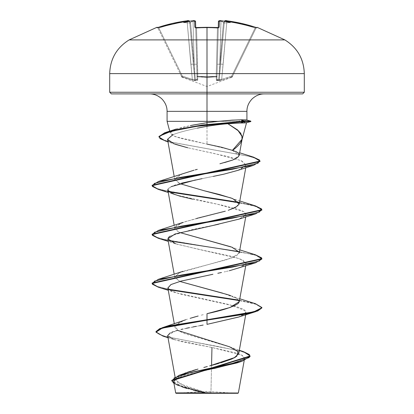<?xml version="1.0" encoding="UTF-8"?>
<svg xmlns="http://www.w3.org/2000/svg" width="414" height="414" viewBox="0 0 414 414"><rect width="100%" height="100%" fill="white"/><g stroke="black" fill="none" stroke-linecap="round" stroke-linejoin="round"><path stroke-width="0.31" stroke-dasharray="2.07 1.55" d="M218.287 27.598L218.276 28.017L217.459 28.09L218.276 28.017L217.014 76.057A0.823 0.362 1.5 0 1 216.263 76.393A0.823 0.362 1.5 0 1 216.191 76.393L217.459 28.09A153.646 138.095 180 0 0 207 27.769L207 27.303L207 27.769A153.646 138.095 -0 0 1 217.459 28.09L216.191 76.393A0.823 0.362 1.5 0 0 217.014 76.057L218.276 28.017A0.823 0.781 -178.5 0 1 219.161 27.257L217.516 27.671A154.463 138.83 0 0 0 207 27.35A154.463 138.83 0 0 0 196.484 27.671L194.839 27.257L194.668 20.819L192.991 20.757A155.617 155.027 -0 0 0 191.78 20.871A113.736 59.807 146.2 0 0 183.759 22.553L190.005 23.013L190.533 22.444L190.005 23.013L189.643 21.631L190.005 23.013L183.759 22.553A113.736 53.851 -143.3 0 1 188.727 20.871L189.379 21.042L189.643 21.631L188.717 20.757A0.823 0.818 175 0 1 189.633 21.497A0.823 0.818 175 0 0 189.581 21.28A0.823 0.818 -5 0 1 189.633 21.497L189.379 21.042L189.643 21.631L187.144 21.611L190.875 64.279L193.359 64.123L194.771 79.83L193.824 79.881L192.329 79.369L190.875 64.279L193.359 64.123L189.633 21.497L187.144 21.611L189.633 21.497L193.359 64.123L190.875 64.279L187.144 21.611A154.65 154.593 180 0 0 158.857 28.017L157.988 28.09L181.544 76.393L182.284 76.057L158.857 28.017L157.988 28.09L158.857 28.017L182.284 76.057L192.329 79.369L187.144 21.611A154.65 154.593 -0 0 0 158.857 28.017L182.284 76.057L158.857 28.017A154.65 154.593 -0 0 1 187.144 21.611L192.329 79.369L182.284 76.057L181.544 76.393L181.901 77.128L157.827 27.769A0.823 0.823 0 0 0 157.662 27.536A0.823 0.823 0 0 1 157.827 27.769L157.988 28.09A0.823 0.823 -26 0 0 156.978 27.671L156.823 27.35L157.475 27.593L172.669 23.37L187.035 20.819L188.727 20.871A113.736 53.851 -143.3 0 0 183.759 22.553A113.736 59.807 146.2 0 1 191.78 20.871A155.617 155.027 180 0 1 192.991 20.757L194.668 20.819L194.839 27.257L196.484 27.671A154.463 138.83 180 0 1 207 27.35L207 39.899L284.848 39.899L129.152 39.899L207 39.899L207 27.35A154.463 138.83 180 0 1 217.516 27.671L219.161 27.257L219.332 20.819L221.009 20.757A155.617 155.027 180 0 1 222.22 20.871A113.736 59.807 -146.2 0 1 230.241 22.553A113.736 53.851 143.3 0 0 225.273 20.871L226.965 20.819L241.331 23.37L256.525 27.593L257.177 27.35L257.022 27.671A0.823 0.823 26 0 0 256.012 28.09L232.456 76.393L231.98 76.807L232.456 76.393L231.716 76.057L231.98 76.807L232.451 76.393L256.012 28.09L255.143 28.017L231.716 76.057L221.671 79.369L226.856 21.611A154.65 154.593 0 0 1 255.143 28.017A154.65 154.593 0 0 0 226.856 21.611L221.671 79.369L231.716 76.057L255.143 28.017L231.716 76.057L232.451 76.393L232.099 77.128L256.012 28.09L232.451 76.393L231.716 76.057L255.143 28.017L256.012 28.09L255.143 28.017A154.65 154.593 180 0 0 226.856 21.611L223.125 64.279L220.641 64.123L224.367 21.497L220.641 64.123L224.367 21.497L220.641 64.123L224.284 22.444L223.995 23.013L223.467 22.444L219.818 64.123L220.936 21.497A154.795 154.205 0 0 1 222.334 21.631L223.467 22.444L222.334 21.631A154.795 154.205 -0 0 0 220.936 21.497L219.818 64.123L223.467 22.444L218.685 79.83L219.229 79.83L220.641 64.123L219.229 79.83L218.685 79.83L223.467 22.444L223.995 23.013L224.284 22.444L220.641 64.123L224.367 21.497L226.856 21.611L224.367 21.497L220.641 64.123L223.125 64.279L221.671 79.369L220.181 79.881L219.229 79.83L220.641 64.123L223.125 64.279L226.856 21.611L224.367 21.497A0.823 0.818 5 0 1 224.419 21.28A0.823 0.818 -175 0 0 224.367 21.497L224.621 21.042L224.357 21.631L226.856 21.611L226.965 20.819L226.856 21.611A154.65 154.593 180 0 1 255.143 28.017L255.402 27.257L255.143 28.017L256.012 28.09A0.823 0.823 26 0 1 256.711 27.629A0.823 0.823 -154 0 0 256.012 28.09L256.173 27.769L256.012 28.09A0.823 0.823 -154 0 1 257.022 27.671L255.402 27.257L255.143 28.017L255.402 27.257A155.473 155.416 0 0 0 226.965 20.819L226.856 21.611L226.965 20.819L225.283 20.757A0.823 0.818 5 0 0 224.367 21.497A0.823 0.818 -175 0 1 225.283 20.757L224.357 21.631L224.621 21.042L225.273 20.871A113.736 53.851 143.3 0 1 230.241 22.553L223.995 23.013L224.357 21.631L223.995 23.013L230.241 22.553A113.736 59.807 -146.2 0 0 222.22 20.871L221.744 21.042L222.334 21.631A154.795 154.205 180 0 0 220.936 21.497L219.818 64.123L217.324 64.279L216.931 79.369L217.014 76.057L216.289 76.807L216.263 76.393L217.014 76.057L218.287 27.598L216.931 79.369L218.442 21.611L217.324 64.279L218.442 21.611L220.936 21.497L218.442 21.611L217.324 64.279L219.818 64.123L218.685 79.83L217.371 79.881L216.931 79.369L217.324 64.279L219.818 64.123L221.009 20.752L220.936 21.497L218.442 21.611L220.936 21.497A154.795 154.205 180 0 1 222.334 21.631L221.744 21.042L222.22 20.871A155.617 155.027 -0 0 0 221.009 20.757L220.936 21.497L221.009 20.752L219.332 20.819A0.823 0.818 1.5 0 0 218.442 21.611A0.823 0.818 -178.5 0 1 219.332 20.819L219.161 27.257A0.823 0.781 1.5 0 0 218.276 28.017L217.459 28.09L216.191 76.393L207 77.128L197.809 76.393L197.711 76.807L196.541 28.09A153.646 138.095 -0 0 1 207 27.769A153.646 138.095 180 0 0 196.541 28.09L197.809 76.393L207 77.128L216.191 76.393L217.459 28.09A153.646 138.095 0 0 0 196.541 28.09L195.724 28.017L197.069 79.369L195.558 21.611L197.069 79.369L195.558 21.611L196.676 64.279L194.182 64.123L190.533 22.444L191.666 21.631A154.795 154.205 -0 0 1 193.064 21.497L194.182 64.123L193.064 21.497A154.795 154.205 -0 0 0 191.666 21.631L190.533 22.444L195.315 79.83L194.771 79.83L189.633 21.497L193.359 64.123L189.633 21.497L193.359 64.123L189.715 22.444L190.005 23.013L190.533 22.444L194.182 64.123L190.533 22.444L190.005 23.013L189.715 22.444L194.771 79.83L195.315 79.83L194.182 64.123L193.064 21.497L195.558 21.611L193.064 21.497L194.182 64.123L196.676 64.279L197.069 79.369L196.629 79.881L195.315 79.83L194.182 64.123L196.676 64.279L195.558 21.611L193.064 21.497L192.991 20.757L193.064 21.497A154.795 154.205 180 0 0 191.666 21.631L192.08 20.85L191.666 21.631A154.795 154.205 180 0 1 193.064 21.497L195.558 21.611A0.823 0.818 -1.5 0 0 194.668 20.819A0.823 0.818 178.5 0 1 195.558 21.611L195.558 21.575M207 77.542L197.711 76.807L197.747 80.119L197.105 80.59L194.875 80.632L192.086 80.119L182.02 76.807L182.362 77.542L182.02 76.807L192.086 80.119L194.88 80.632L197.111 80.59L197.747 80.119L197.711 76.807L207 77.542L207 86.505L207 77.542L216.289 76.807L216.253 80.119L216.895 80.59L219.125 80.632L221.914 80.119L231.98 76.807L231.638 77.542L231.98 76.807L221.914 80.119L219.12 80.632L216.889 80.59L216.253 80.119L216.289 76.807L207 77.542L207 86.505L207 77.542L216.289 76.807L216.191 76.393L197.809 76.393L196.541 28.09L197.809 76.393A0.823 0.362 -1.5 0 1 197.737 76.393A0.823 0.362 -1.5 0 1 196.986 76.057A0.823 0.362 -1.5 0 0 197.809 76.393L196.986 76.057L195.724 28.017L196.986 76.057A0.823 0.781 -1.5 0 0 197.711 76.807L197.809 76.393L197.711 76.807L207 77.542L197.711 76.807A0.823 0.781 178.5 0 1 196.986 76.057L196.676 64.279L194.182 64.123L195.315 79.83L196.629 79.881L197.069 79.369A0.823 0.787 -1.5 0 0 197.747 80.119L197.711 76.807L197.747 80.119A0.823 0.787 178.5 0 1 197.069 79.369L195.315 79.83L195.356 80.513L197.747 80.119L195.356 80.513L195.315 79.83L194.771 79.83L193.359 64.123L190.875 64.279L192.329 79.369L194.771 79.83L195.356 80.513A0.823 0.781 -123.1 0 1 194.771 79.83L192.329 79.369L192.086 80.119L195.356 80.513L192.086 80.119L192.329 79.369L182.284 76.057L182.02 76.807L192.086 80.119L182.02 76.807L182.284 76.057L181.544 76.393L182.02 76.807C182.47 77.775 182.47 77.775 182.02 76.807C182.47 77.775 182.47 77.775 182.02 76.807A0.823 0.812 154 0 1 181.544 76.393C181.994 77.314 181.994 77.314 181.544 76.393C181.994 77.314 181.994 77.314 181.544 76.393A0.823 0.812 154 0 0 182.02 76.807L181.544 76.393L182.284 76.057L182.02 76.807L182.284 76.057L192.329 79.369L192.086 80.119L192.329 79.369L194.771 79.83A0.823 0.781 -123.1 0 0 195.356 80.513L194.771 79.83L195.315 79.83L195.356 80.513L195.315 79.83L197.069 79.369A0.823 0.787 178.5 0 0 197.747 80.119A0.823 0.787 -1.5 0 1 197.069 79.369L196.986 76.057A0.823 0.781 178.5 0 0 197.711 76.807A0.823 0.781 -1.5 0 1 196.986 76.057L197.737 76.393L197.711 76.807L197.809 76.393L216.191 76.393L216.289 76.807A0.823 0.781 1.5 0 0 217.014 76.057L216.191 76.393L216.253 80.119A0.823 0.787 1.5 0 0 216.931 79.369L217.371 79.881L218.685 79.83L219.818 64.123L217.324 64.279L217.014 76.057A0.823 0.781 -178.5 0 1 216.289 76.807A0.823 0.781 -178.5 0 0 217.014 76.057L216.931 79.369A0.823 0.787 -178.5 0 1 216.253 80.119L218.644 80.513L218.685 79.83L216.931 79.369L218.685 79.83L218.644 80.513A0.823 0.781 -56.9 0 0 219.229 79.83L221.671 79.369L223.125 64.279L220.641 64.123L219.229 79.83L218.685 79.83L219.229 79.83A0.823 0.781 123.1 0 1 218.644 80.513L221.914 80.119L221.671 79.369L219.229 79.83L221.671 79.369L221.914 80.119L231.98 76.807L231.716 76.057L221.671 79.369L231.716 76.057L232.451 76.393A0.823 0.818 161.2 0 1 231.98 76.807A0.823 0.812 26 0 0 232.456 76.393C232.006 77.314 232.006 77.314 232.456 76.393C232.006 77.314 232.006 77.314 232.456 76.393A0.823 0.812 -154 0 1 231.98 76.807C231.529 77.775 231.529 77.775 231.98 76.807C231.529 77.775 231.529 77.775 231.98 76.807A0.823 0.812 -154 0 0 232.456 76.393A0.823 0.818 -18.8 0 1 231.98 76.807L231.716 76.057L231.98 76.807L221.914 80.119L221.671 79.369L221.914 80.119L218.644 80.513A0.823 0.781 123.1 0 0 219.229 79.83A0.823 0.781 -56.9 0 1 218.644 80.513L218.685 79.83L218.644 80.513L216.253 80.119A0.823 0.787 -178.5 0 0 216.931 79.369A0.823 0.787 1.5 0 1 216.253 80.119L216.289 76.807L207 77.542M304.306 73.609L207 73.609L207 39.899L207 73.609L304.306 73.609M207 393.3L207 391.396L207 393.3L235.851 393.3L176.069 393.3L207 393.3L178.149 393.3L207 393.3L207 391.396L207 393.3L235.851 393.3L178.149 393.3L237.931 393.3L207 393.3M210.938 392.819L238.386 392.85L207 393.036L210.938 392.819L211.554 365.407L210.938 392.819L238.241 392.85L175.681 392.912L206.809 393.046L185.317 386.64L175.665 380.238L182.553 374.127M304.306 92.25L207 92.25L304.306 92.25M302.66 93.895L149.614 93.895L264.386 93.895L207 93.895L207 111.361L207 93.895L111.34 93.895L302.66 93.895M207 111.361L167.08 111.361L246.92 111.361L207 111.361L207 121.338L238.857 121.338L167.08 121.338L207 121.338L207 144.108L207 126.322M244.741 122.166L238.624 121.545L250.848 121.545L238.624 121.545L246.558 122.694M192.194 125.225L176.343 129.018L170.263 132.791L175.075 136.563L207 144.108L180.871 138.4L172.928 135.632L170.247 132.92L173.166 130.255L181.151 127.641L190.383 125.582M169.709 131.16L170.247 132.92M232.942 120.07L240.736 119.796M246.92 120.086L238.857 121.136L245.026 120.562M171.784 380.523L174.91 383.643L182.869 386.769L207 393.036L178.015 383.136L176.229 378.184L184.789 373.231M183.231 373.842L184.592 373.304M186.01 372.776L187.475 372.264M190.688 371.213L192.712 370.592M196.076 369.609L198.006 369.065M207.305 366.545L203.823 367.477M218.514 363.482L220.936 362.778M232.285 358.829L233.931 358.058M238.697 353.763L236.865 350.451L230.469 347.144L185.384 333.907L177.958 330.595L174.941 327.288L176.938 323.872L183.816 320.457M185.586 319.815L187.382 319.204L184.018 320.384L175.422 325.368L177.58 330.356M190.135 318.325L192.391 317.647M195.491 316.757L198.161 316.022M201.251 315.194L203.874 314.5L201.251 315.194M239.251 301.796L236.829 298.406L222.711 293.19M239.251 252.892L239.245 252.188L236.808 255.619L225.775 259.945L183.004 271.305L179.567 272.686L174.718 276.888L179.8 281.432L174.749 277.344L179.567 272.686L231.918 257.922L239.23 252.995M196.878 218.359L183.004 222.401L175.024 227.038L178.072 231.68L179.805 232.533L178.072 231.68L174.749 228.44L176.483 225.521L185.136 221.671L225.304 211.187M183.004 173.497L174.755 178.884L179.811 183.63L174.755 179.541L179.614 174.863L194.083 170.18M195.165 169.895L197.25 169.362M232.389 160.13L239.163 155.555L232.399 150.36M241.771 135.425L240.969 133.769M240.037 132.433L239.002 131.264M197.38 128.133C186.735 130.317 178.574 132.496 172.902 134.669C178.631 132.48 186.792 130.301 197.38 128.133M237.9 170.356L246.242 165.114L240.964 160.56L214.416 153.532L187.77 147.777L227.54 156.487L241.626 160.839L246.232 165.186L239.856 169.647L224.114 174.108M224.083 174.113L195.496 179.976M171.153 186.657L167.841 189.793M192.582 199.17L221.128 204.987L238.309 209.324L244.177 211.849L246.133 214.618L239.044 219.104M214.633 225.03L192.448 229.516L170.107 236.12M168.312 237.569L167.861 239.059L176.825 244.162L201.628 249.937L231.964 256.385L242.552 259.863L246.139 263.511L241.533 267.056L229.289 270.751M228.259 270.994L224.155 271.931L228.259 270.994M221.469 272.515L217.821 273.281M167.861 287.968L171.38 291.021L180.318 294.08L235.664 306.303L243.696 309.361L246.139 312.42L238.826 316.979M181.001 329.487L203.15 325.062M199.895 325.652L196.153 326.346M193.115 326.925L189.188 327.702M186.491 328.255L183.066 329.006M168.012 337.684L174.278 339.666L167.66 335.257L175.841 330.848L173.073 331.738M172.152 332.075L169.983 333.042M167.66 335.728L171.52 338.668L181.425 341.602L211.963 347.481L235.949 352.883L242.64 355.579L244.607 358.281L239.188 362.105M213.79 368.595L185.032 375.177L176.312 378.468L173.673 381.76L183.314 387.354L204.656 392.943L180.794 386.495L173.983 383.509L204.273 392.829L206.7 393.021L182.548 386.671L174.636 383.493L171.774 380.316L171.774 380.725M235.173 357.391L236.668 356.418M243.37 351.615L166.024 336.592L158.598 334.088L155.995 331.583L158.603 334.088L166.04 336.592L243.396 351.626M163.178 336.199L216.988 346.29L241.103 351.331L247.831 353.851L250.113 356.376L247.82 353.846L241.083 351.326L216.946 346.28L163.147 336.189M174.278 339.666L211.963 347.481L242.004 355.217L244.244 359.088L236.808 362.954M175.557 378.929L174.987 379.338M173.668 381.739L176.193 384.409M178.253 385.455L182.797 387.183M187.03 388.487L193.447 390.211M198.839 391.546L204.656 392.943M109.694 92.25L207 92.25L109.694 92.25M109.694 73.609L207 73.609L109.694 73.609M231.11 120.189L207 122.704M207 144.108L231.535 150.049L239.659 152.792M224.579 162.567L219.912 163.784M231.002 197.954L237.331 200.935L238.097 205.758L228.233 210.291M239.794 249.875L231.007 246.853L239.245 252.188M227.902 294.716L228.321 294.846M230.51 295.58L237.227 298.665L239.271 301.661M255.526 303.731L238.785 300.098L255.495 303.721M152.109 283.067L156.414 286.167L168.643 289.267L156.699 286.271L152.129 283.269M255.516 254.827L164.451 239.483L155.535 236.927L152.129 234.371M255.51 205.918L238.785 202.291L255.479 205.913M168.648 191.465L156.699 188.463L152.129 185.462M253.228 157.035L169.693 141.873L161.915 139.342L158.976 136.817M261.891 307.519L261.891 307.923L255.852 304.238L239.059 300.554L255.521 304.135L261.871 307.721M158.474 287.259L169.269 289.8L158.505 287.264M261.891 259.024L255.857 255.334L239.059 251.65L255.852 255.334L261.891 259.024M158.484 238.355L169.274 240.896L158.515 238.366M261.886 210.121L255.852 206.431L239.059 202.746M169.274 191.992L158.521 189.467M260.028 161.041L260.028 161.45L257.244 158.909L249.259 156.368L165.59 141.133M158.96 136.615L161.543 139.166L169.088 141.717L253.197 157.03M152.114 185.26L156.414 188.36L168.643 191.459M152.109 234.164L155.11 236.746L163.768 239.328L255.485 254.817M238.454 317.103L245.119 313.941L245.595 310.805L229.32 304.632L175.541 292.651L167.887 288.108M238.454 268.2L246.144 263.464L239.758 258.724L198.192 249.244L175.541 243.748L168.281 241.393M218.633 224.212L238.459 219.296L245.709 215.518L244.001 211.74L217.298 204.18L175.536 194.844L167.872 190.223M168.006 189.162C169.129 187.159 173.657 185.151 181.596 183.148M202.037 178.646L213.339 176.39M175.831 144.476L168.886 141.221L167.515 139.327M165.564 141.122L248.623 156.213L256.846 158.728L260.008 161.243M158.495 189.457L249.575 204.801L258.476 207.357L261.871 209.919M250.848 121.136L238.857 121.136L250.848 121.136M256.525 27.593L257.022 27.671L256.525 27.593M195.558 27.562A0.823 0.781 -1.5 0 1 195.724 28.017L195.713 27.598L195.724 28.017L196.541 28.09L195.724 28.017A0.823 0.781 178.5 0 0 195.62 27.65M216.289 76.807L216.191 76.393A0.823 0.362 -178.5 0 0 216.263 76.393L216.289 76.807M218.38 27.65A0.823 0.781 -178.5 0 0 218.276 28.017A0.823 0.781 1.5 0 1 218.442 27.562M217.516 27.671L217.459 28.09L217.51 27.629L217.459 28.09L218.276 28.017L218.452 21.497M207 27.303L196.826 27.609M221.92 20.85L221.744 21.042L223.995 23.013L221.744 21.042L221.92 20.85M195.724 28.017L195.48 27.536L195.724 28.017A0.823 0.781 -1.5 0 0 194.839 27.257A0.823 0.781 178.5 0 1 195.724 28.017L196.541 28.09L196.49 27.629L196.541 28.09A153.646 138.095 180 0 1 217.459 28.09L217.562 27.629M187.144 21.611L187.035 20.819A155.473 155.416 -0 0 0 158.598 27.257L158.857 28.017L158.598 27.257L156.978 27.671A0.823 0.823 154 0 1 157.988 28.09A0.823 0.823 154 0 0 157.289 27.629A0.823 0.823 -26 0 1 157.988 28.09L158.857 28.017L158.598 27.257L158.857 28.017A154.65 154.593 180 0 1 187.144 21.611L189.633 21.497A0.823 0.818 -5 0 0 188.717 20.757L187.035 20.819L187.144 21.611M194.244 20.705L192.991 20.752L193.064 21.497L193.027 20.747M191.78 20.871L192.08 20.85M190.533 22.444L192.256 21.042L190.533 22.444M181.901 77.128L207 86.505L232.099 77.128M235.851 393.3L207 391.396L181.342 392.902M242.05 139.518L241.962 139.844M175.665 380.238L175.081 376.968M245.719 314.743L246.139 312.42M174.941 327.288L174.315 323.82M245.719 265.84L246.139 263.511M174.749 277.344L174.206 274.327M245.719 216.941L246.133 214.618M174.749 228.44L174.206 225.423M245.766 167.758L246.232 165.186M174.755 179.541L174.206 176.519M244.607 358.281L244.203 360.527M229.822 346.891L239.328 350.27M181.943 386.893L180.794 386.495M231.209 198.027L239.794 200.971M230.996 295.756L239.794 298.779M175.541 292.651L168.281 290.292M175.536 194.844L168.281 192.489M175.365 144.315L167.975 141.888M178.149 393.3L181.316 392.902M256.012 28.09L256.763 27.634L256.012 28.09M226.939 20.814L256.763 27.634M218.276 28.017L218.52 27.536L218.276 28.017M225.728 20.705L224.429 21.254M222.085 20.85L221.009 20.752M219.751 20.705L218.483 21.373M217.51 27.629L218.514 27.536M157.294 27.634L157.988 28.09L157.237 27.634L157.662 27.536M191.915 20.85L192.991 20.752M158.598 27.257L188.272 20.705"/><path stroke-width="0.62" d="M156.823 27.35A0.823 0.823 0 0 1 157.662 27.536A0.823 0.823 0 0 0 156.823 27.35L156.978 27.671L156.823 27.35L129.152 39.899L207 39.899L207 73.609L304.306 73.609L207 73.609L207 92.25L304.306 92.25L207 92.25L207 93.895L302.66 93.895L207 93.895L207 111.361L167.08 111.361C167.101 106.807 165.398 102.693 161.962 99.008C158.283 95.577 154.163 93.869 149.614 93.895M196.484 27.671A154.463 138.83 -0 0 1 207 27.35L207 27.35A154.463 138.83 180 0 0 196.484 27.671L194.839 27.257L194.668 20.819L192.991 20.757A155.617 155.027 180 0 0 191.78 20.871A113.736 59.807 146.2 0 0 183.759 22.553A113.736 53.851 -143.3 0 1 188.727 20.871L187.035 20.819L172.669 23.37L158.598 27.257A155.473 155.416 -0 0 1 187.035 20.819L188.717 20.757L189.643 21.631L189.379 21.042L188.727 20.871A113.736 53.851 -143.3 0 0 183.759 22.553A113.736 59.807 146.2 0 1 191.78 20.871A155.617 155.027 -0 0 1 192.991 20.757L194.668 20.819L194.839 27.257L196.49 27.629L195.486 27.536L195.724 28.017L195.48 27.536L207 27.303L217.516 27.671A154.463 138.83 180 0 0 207 27.35L207 39.899L207 27.35A154.463 138.83 -0 0 1 217.516 27.671L219.161 27.257L217.5 27.671M224.367 21.497C224.993 20.571 225.858 20.343 226.965 20.819L225.283 20.757L226.965 20.819L255.402 27.257L241.331 23.37L226.965 20.819A155.473 155.416 0 0 1 255.402 27.257L257.022 27.671L256.525 27.593L257.177 27.35L284.848 39.899L207 39.899L284.848 39.899C297.314 47.682 303.798 58.917 304.306 73.609L304.306 92.25L302.66 93.895M244.203 360.527L238.386 392.85L237.931 393.3L207 393.3L207 392.881L207 393.3L237.931 393.3M210.938 392.819L175.696 392.912L204.656 392.943M246.547 122.575C246.656 122.86 244.591 122.999 240.363 122.999L227.871 123.719L237.646 129.98L242.071 136.485L241.962 139.844L240.26 143.27C237.315 146.665 234.691 149.03 232.399 150.36L221.361 147.203L207 144.108M207 126.322L207 121.338L167.08 121.338L218.318 121.338L232.942 120.07M190.383 125.582L207 122.704L218.318 121.338L207 121.338L207 111.361L207 122.704L192.194 125.225M111.34 93.895L207 93.895L207 92.25L109.694 92.25L111.34 93.895L207 93.895L207 111.361L246.92 111.361L167.08 111.361L167.08 121.338L169.709 131.16M158.976 136.817L166.226 132.252L192.106 126.694L244.953 121.136L240.736 119.796C244.979 119.796 247.029 119.925 246.884 120.184M182.553 374.127L183.231 373.842M184.592 373.304L186.01 372.776M187.475 372.264L190.688 371.213M192.712 370.592L196.076 369.609M198.006 369.065L178.941 375.363L171.784 380.523M203.823 367.477L207.305 366.545M235.173 357.391L209.691 365.904L218.514 363.482M220.936 362.778L232.285 358.829M233.931 358.058L238.697 353.763L245.719 314.743M183.816 320.457L185.586 319.815M198.161 316.022L190.135 318.325M192.391 317.647L195.491 316.757M239.271 301.661L229.977 307.519L207 313.683C222.882 310.257 233.294 306.846 238.236 303.441L239.251 301.796L245.719 265.84M222.711 293.19L179.805 281.432L227.902 294.716M239.23 252.995L245.719 216.941M239.245 252.188L232.13 247.272L179.805 232.528L231.007 246.853M228.233 210.291L235.618 207.393L239.251 203.988L232.647 198.57L219.606 194.549L203.911 190.678L179.8 183.63L203.911 190.678L231.209 198.027M197.25 169.362L195.165 169.895M219.912 163.784L232.389 160.13L224.579 162.567M231.535 150.049L232.399 150.36L242.107 139.202L241.771 135.425M240.969 133.769L240.037 132.433M239.002 131.264L227.871 123.719C218.463 124.459 208.299 125.928 197.38 128.133C208.175 125.939 218.338 124.469 227.871 123.719L240.363 122.999L244.953 121.545L244.953 121.136L202.218 125.007L180.385 128.873L164.72 132.744L158.96 136.615L158.96 137.018L164.72 133.153L180.385 129.282L202.218 125.411L244.953 121.545L195.9 126.436L171.054 131.331L159.209 136.227L160.047 138.674L167.975 141.888M174.206 176.519L167.52 139.337L172.902 134.669L167.52 139.337L173.87 143.772L187.77 147.777L175.365 144.315M213.339 176.39L224.083 174.113M195.496 179.976L171.153 186.657M167.841 189.793L167.861 190.155L172.141 193.561L180.054 196.2L192.582 199.17M239.044 219.104L214.633 225.03M170.107 236.12L168.312 237.569M229.289 270.751L255.521 262.807L181.337 275.031L154.546 281.147L152.352 284.201L158.474 287.259L168.281 290.292M217.821 273.281L221.469 272.515M167.887 288.108L170.904 284.578L181.032 281.101L212.905 274.28L180.954 281.127L170.987 284.547L167.861 287.968L174.315 323.82M238.826 316.979L207 324.364L238.454 317.103L255.526 311.711L170.475 326.072L159.711 329.032L155.995 331.992L163.178 336.199M203.15 325.062L199.895 325.652M196.153 326.346L193.115 326.925M189.188 327.702L186.491 328.255M183.066 329.006L181.001 329.487M177.684 330.325L175.841 330.848L177.684 330.325M173.073 331.738L172.152 332.075M169.983 333.042L167.66 335.728L175.081 376.968M211.963 347.481L211.554 365.407L211.963 347.481M239.188 362.105L213.79 368.595M236.668 356.418L238.055 351.61L229.594 346.808L177.58 330.356M168.012 337.684L163.147 336.189L156.011 332.178L162.148 328.173L207 320.151L207 313.683L207 319.743L162.216 327.743L155.995 331.583L159.711 328.623L170.475 325.663L207 319.743L207 324.364L207 320.151L245.812 314.035L257.71 310.981L261.891 307.923L261.891 307.519L257.71 310.572L245.812 313.631L207 319.743L254.015 311.737L261.871 307.731L255.526 303.731L239.794 298.779M239.328 350.27L243.396 351.626L249.435 354.591L249.212 357.561L232.042 363.497L178.941 375.363M171.774 380.725L173.983 383.509L174.061 377.941L191.252 372.377L242.087 361.246L250.113 356.371L171.774 380.725L171.774 380.316L250.113 355.968L243.37 351.615M242.087 361.246L236.808 362.954L202.669 370.944L175.557 378.929M174.987 379.338L173.668 381.739M176.193 384.409L178.253 385.455M182.797 387.183L187.03 388.487M193.447 390.211L198.839 391.546M109.694 92.25L207 92.25L207 73.609L109.694 73.609L207 73.609L207 39.899L129.152 39.899C116.686 47.682 110.202 58.917 109.694 73.609L109.694 92.25M240.363 122.999L244.953 121.545L250.848 121.545L244.953 121.545L244.953 121.136L250.848 121.136L244.953 121.136L240.736 119.796L231.11 120.189M232.399 150.36C241.378 153.206 241.372 156.461 232.389 160.13M194.083 170.18L158.495 181.467L232.549 169.254L258.088 163.147L259.635 160.094L253.228 157.035L239.659 152.792M225.304 211.187L196.878 218.359M228.321 294.846L230.51 295.58M238.785 300.098L168.643 289.267L238.785 300.098M152.129 283.269L158.479 279.279L232.663 267.051L259.454 260.939L261.648 257.881L255.516 254.827L239.794 249.875M152.129 234.371L158.484 230.375L232.678 218.147L259.459 212.035L261.643 208.977L255.51 205.918L239.794 200.971M168.643 191.459L238.785 202.291L168.648 191.465M152.129 185.462L158.495 181.467M239.059 300.554L169.269 289.8L239.064 300.554M158.505 287.264L152.109 283.476L261.891 259.024L255.521 262.807M239.059 251.65L169.274 240.896L239.059 251.65M158.515 238.366L152.109 234.572L261.886 210.121L261.886 209.712L152.109 234.164L152.109 234.572M239.059 202.746L169.274 191.992M158.521 189.467L152.114 185.669L260.028 161.45L260.028 161.041L152.114 185.26L152.114 185.669M165.59 141.133L158.96 137.018M253.197 157.03L260.028 161.041M255.479 205.913L261.886 209.712M255.485 254.817L261.891 258.615L152.109 283.067L152.109 283.476M255.495 303.721L261.891 307.519M175.541 243.748L167.836 238.862L175.06 233.977L218.633 224.212M167.872 190.223L168.006 189.162M181.596 183.148L202.037 178.646M224.114 174.108L237.9 170.356L253.772 165.243L180.566 177.352L154.412 183.402L152.373 186.429L158.495 189.457L168.281 192.489M260.008 161.243L253.772 165.243M261.871 209.919L255.51 213.909L181.316 226.132L154.536 232.244L152.352 235.302L158.484 238.355L168.281 241.393M261.871 307.721L255.526 311.711M176.069 393.3L207 393.3L176.069 393.3L175.681 392.912L173.673 381.76M256.173 27.769L257.177 27.35L257.022 27.671A0.823 0.823 -154 0 0 256.711 27.629A0.823 0.823 26 0 1 257.022 27.671L255.521 27.293M225.283 20.757L225.273 20.871A113.736 53.851 143.3 0 1 230.241 22.553A113.736 59.807 -146.2 0 0 222.22 20.871A155.617 155.027 180 0 0 221.009 20.757L219.332 20.819L219.161 27.257L219.332 20.819L221.009 20.757A155.617 155.027 0 0 1 222.22 20.871L221.935 20.845L222.22 20.871A113.736 59.807 -146.2 0 1 230.241 22.553A113.736 53.851 143.3 0 0 225.273 20.871L225.283 20.757A0.823 0.818 -175 0 0 224.419 21.28A0.823 0.818 5 0 1 225.283 20.757M191.915 20.85L192.991 20.752C193.824 20.307 194.678 20.596 195.558 21.611L195.713 27.598L195.558 21.611A0.823 0.818 178.5 0 0 194.668 20.819A0.823 0.818 -1.5 0 1 195.558 21.611L195.713 27.598M218.287 27.598L218.442 21.611A0.823 0.818 1.5 0 1 219.332 20.819A0.823 0.818 -178.5 0 0 218.442 21.611C219.177 20.596 220.031 20.307 221.009 20.752L220.972 20.747M224.357 21.631L224.621 21.042L225.273 20.871L224.621 21.042L224.357 21.631M218.442 27.562A0.823 0.781 1.5 0 1 219.161 27.257A0.823 0.781 -178.5 0 0 218.38 27.65M195.62 27.65A0.823 0.781 178.5 0 0 194.839 27.257A0.823 0.781 -1.5 0 1 195.558 27.562M192.08 20.85L191.78 20.871M189.581 21.28A0.823 0.818 175 0 0 188.717 20.757A0.823 0.818 -5 0 1 189.581 21.28L188.396 20.7M189.633 21.497C188.768 20.586 187.904 20.358 187.035 20.819L157.299 27.634A0.823 0.823 154 0 0 156.978 27.671A0.823 0.823 -26 0 1 157.289 27.629L157.294 27.634M246.573 122.637L241.962 139.844M264.386 93.895C259.837 93.869 255.717 95.577 252.038 99.008C248.602 102.693 246.899 106.807 246.92 111.361L246.92 120.138M174.206 274.327L167.861 239.059M174.206 225.423L167.861 190.155M239.251 203.988L245.766 167.758M239.163 155.555L242.107 139.202M184.018 320.384L162.216 327.743M250.113 355.968L250.113 356.376M155.995 331.583L155.995 331.992M176.343 129.018L166.226 132.252M183.004 222.401L158.484 230.375M183.004 271.305L158.479 279.279M261.891 259.024L261.891 258.615M238.459 219.296L255.51 213.909M246.377 122.741L250.848 121.545L250.848 121.136L246.754 120.039M256.706 27.634L255.402 27.257M222.085 20.85L219.751 20.705M218.276 28.017L218.52 27.536L207 27.303M226.939 20.814L225.728 20.705M196.826 27.609L196.49 27.629M195.558 21.611L195.118 20.886L194.244 20.705M157.237 27.634L158.598 27.257"/></g></svg>
